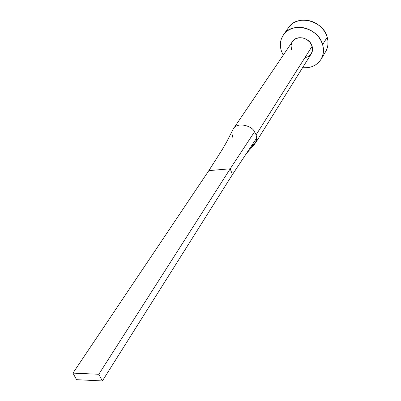 <?xml version="1.0" encoding="UTF-8"?>
<svg xmlns="http://www.w3.org/2000/svg" width="401" height="401" viewBox="0 0 401 401"><rect width="100%" height="100%" fill="white"/><g stroke="black" fill="none" stroke-linecap="round" stroke-linejoin="round"><path stroke-width="0.6" d="M232.755 137.297L232.069 134.21L232.755 137.297M233.066 129.363C236.179 121.513 252.094 125.478 254.54 131.794L256.094 134.836L312.128 46.25C309.943 37.724 296.63 34.586 292.469 41.539L233.467 128.701M321.056 59.303L325.612 51.704C328.153 47.323 328.69 42.476 327.221 37.163C323.081 20.316 296.935 14.045 288.555 27.594L283.457 34.837C291.888 21.188 318.389 27.609 322.635 44.631L327.221 37.163L322.635 44.631C324.138 49.995 323.612 54.887 321.056 59.303C316.925 65.523 310.75 68.345 302.534 67.759L307.918 67.664L311.803 66.721L315.326 65.047L318.349 62.706L320.755 59.779L322.444 56.376L323.346 52.616L323.412 48.651L322.635 44.631L321.041 40.717L318.685 37.067L315.667 33.834L312.098 31.143L308.123 29.108L303.908 27.804L299.617 27.283L295.427 27.569L291.502 28.636L287.998 30.441L285.041 32.907L282.75 35.935L281.196 39.393L280.439 43.153L280.5 47.072L281.362 50.997C279.547 45.047 280.244 39.659 283.457 34.837M283.226 55.198L281.362 50.997L283.226 55.198M292.454 41.564L294.89 39.173L298.605 37.769L302.82 37.905L306.875 39.569L310.148 42.506L312.128 46.25L312.509 50.225L311.271 53.779C312.635 51.518 312.915 49.007 312.128 46.25L256.094 134.836L256.74 137.959L255.487 143.032L251.046 146.53M311.251 53.814L308.559 56.476L304.85 57.819M291.492 49.433L291.056 45.493L292.244 41.894M325.592 51.744L326.995 48.802L327.893 45.072L327.973 41.143L327.221 37.163L325.657 33.293L323.346 29.684L320.374 26.491L316.86 23.834L312.94 21.829L308.78 20.556L304.549 20.055L300.409 20.351L296.529 21.423L293.056 23.223L290.129 25.679L288.509 27.659M254.525 144.28L256.264 141.413L256.74 137.959L232.42 174.595L256.74 137.959L256.094 134.836L254.54 131.794L230.209 168.786L232.42 174.595L102.37 380.95L232.42 174.595L230.209 168.786L254.54 131.794C252.099 125.513 236.269 121.508 233.091 129.307L232.73 130.049M208.841 170.625L222.249 149.603L208.841 170.625L230.209 168.786L98.811 374.273L72.957 373.11L208.841 170.625L230.209 168.786L98.811 374.273L72.957 373.11L76.581 379.677L102.37 380.95L98.811 374.273L102.37 380.95L76.581 379.677L72.957 373.11L208.841 170.625M311.276 53.774L255.487 143.032M246.465 153.438L255.026 143.693M233.091 129.307L226.43 142.385L221.964 150.049"/></g></svg>
